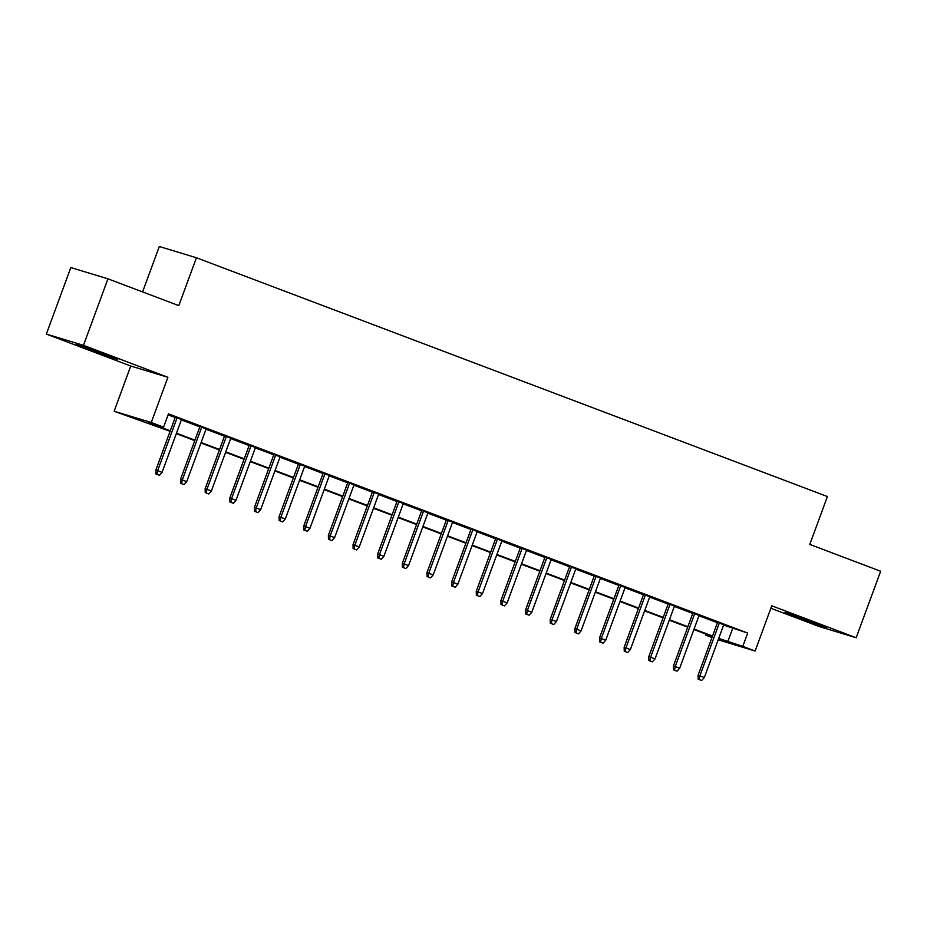 <?xml version="1.0" encoding="UTF-8"?>
<svg xmlns="http://www.w3.org/2000/svg" width="927" height="927" viewBox="0 0 927 927"><rect width="100%" height="100%" fill="white"/><g stroke="black" fill="none" stroke-linecap="round" stroke-linejoin="round"><path stroke-width="1.39" d="M89.131 349.456L117.706 359.467L85.446 347.138L76.199 344.195L89.131 349.456M797.753 617.625L826.328 627.637L794.068 615.308L784.821 612.365L797.753 617.625M170.105 431.298L114.125 411.252L151.252 422.503L163.581 427.162L148.529 422.608L170.278 430.835M130.765 366.026L167.891 377.277L83.476 345.331L107.949 278.818L70.823 267.567L46.35 334.079L130.765 366.026L114.125 411.252M142.584 291.924L159.305 246.501L196.431 257.752L827.405 496.536L809.792 544.416L880.65 571.241L856.177 637.741L771.762 605.794L755.123 651.021L718.193 639.839M770.858 608.263L819.051 626.501L856.177 637.741M711.982 637.498L705.667 635.111L712.145 637.069M706.038 634.114L705.667 635.111M83.476 345.331L46.35 334.079M181.495 419.525L175.296 417.185M206.142 428.853L199.942 426.513M230.788 438.181L224.589 435.841M255.435 447.509L249.236 445.169M280.093 456.837L273.894 454.497M304.74 466.165L298.54 463.824M329.386 475.493L323.187 473.152M354.033 484.821L347.834 482.48M378.68 494.149L372.48 491.808M403.326 503.477L397.127 501.136M427.973 512.805L421.773 510.464M452.619 522.133L446.42 519.792M477.266 531.461L471.067 529.12M501.913 540.789L495.713 538.448M526.559 550.117L520.371 547.764M551.217 559.444L545.018 557.092M575.864 568.772L569.665 566.42M600.511 578.1L594.311 575.748M625.157 587.428L618.958 585.076M649.804 596.756L643.605 594.404M674.45 606.084L668.251 603.732M699.097 615.412L692.898 613.06M723.616 625.088L747.695 633.06L168.471 413.859L163.581 427.162M168.1 414.856L175.168 417.532M181.368 419.885L199.815 426.86M206.014 429.213L224.461 436.188M230.661 438.541L249.108 445.516M255.307 447.857L273.766 454.844M279.954 457.185L298.413 464.172M304.612 466.513L323.06 473.5M329.259 475.841L347.706 482.828M353.905 485.169L372.353 492.156M378.552 494.497L396.999 501.484M403.199 503.825L421.646 510.812M427.845 513.152L446.293 520.14M452.492 522.48L470.939 529.468M477.138 531.808L495.586 538.796M501.785 541.136L520.232 548.124M526.432 550.464L544.891 557.451M551.078 559.792L569.537 566.779M575.737 569.12L594.184 576.096M600.383 578.448L618.83 585.424M625.03 587.776L643.477 594.752M649.676 597.104L668.124 604.08M674.323 606.432L692.77 613.407M698.97 615.76L717.417 622.735M723.744 624.74L717.544 622.388M167.891 377.277L151.252 422.503M747.695 633.06L742.794 646.362L755.123 651.021M107.949 278.818L178.807 305.632L196.431 257.752M718.495 639.004L720.719 639.676L718.552 638.854M712.353 636.501L693.906 629.526M687.707 627.173L669.259 620.198M663.06 617.846L644.613 610.87M638.413 608.529L619.966 601.542M613.767 599.201L595.319 592.214M589.12 589.873L570.661 582.886M564.462 580.545L546.015 573.558M539.815 571.217L521.368 564.23M515.169 561.889L496.721 554.902M490.522 552.562L472.075 545.574M465.875 543.234L447.428 536.246M441.229 533.906L422.782 526.918M416.582 524.578L398.135 517.59M391.936 515.25L373.488 508.263M367.289 505.922L348.842 498.935M342.642 496.594L324.183 489.607M317.996 487.266L299.537 480.279M293.338 477.938L274.89 470.962M268.691 468.61L250.244 461.634M244.044 459.282L225.597 452.306M219.398 449.954L200.95 442.979M194.751 440.626L176.304 433.651M718.726 638.39L742.794 646.362M176.478 433.187L194.925 440.163M201.124 442.503L219.572 449.491M225.771 451.831L244.218 458.819M250.417 461.159L268.865 468.147M275.064 470.487L293.511 477.475M299.711 479.815L318.158 486.802M324.357 489.143L342.805 496.13M349.004 498.471L367.463 505.458M373.651 507.799L392.109 514.786M398.309 517.127L416.756 524.114M422.955 526.455L441.403 533.442M447.602 535.783L466.049 542.77M472.249 545.111L490.696 552.098M496.895 554.439L515.342 561.426M521.542 563.767L539.989 570.754M546.188 573.095L564.636 580.07M570.835 582.423L589.282 589.398M595.482 591.75L613.929 598.726M620.128 601.078L638.587 608.054M644.775 610.406L663.234 617.382M669.433 619.734L687.88 626.71M694.08 629.062L712.527 636.038M732.643 628.494L727.741 641.797M717.614 622.226L698.077 675.308L699.885 675.853L719.375 622.886M699.19 679.561L701.658 680.499L699.19 679.561L699.885 675.853L704.323 677.533L723.802 624.566M698.077 675.308L698.193 679.259M701.658 680.499L704.323 677.533M692.956 612.898L673.431 665.98L675.238 666.525L694.717 613.558M674.543 670.233L677.011 671.171L674.543 670.233L675.238 666.525L679.676 668.205L699.155 615.238M673.431 665.98L673.547 669.931M677.011 671.171L679.676 668.205M668.309 603.57L648.784 656.652L650.592 657.197L670.07 604.23M649.897 660.905L652.365 661.843L649.897 660.905L650.592 657.197L655.03 658.877L674.508 605.91M648.784 656.652L648.9 660.603M652.365 661.843L655.03 658.877M643.662 594.242L624.138 647.324L625.945 647.869L645.424 594.914M625.25 651.577L627.718 652.515L625.25 651.577L625.945 647.869L630.372 649.549L649.862 596.582M624.138 647.324L624.253 651.275M627.718 652.515L630.372 649.549M619.016 584.914L599.491 637.996L601.287 638.541L620.777 585.586M600.603 642.26L603.071 643.187L600.603 642.26L601.287 638.541L605.725 640.221L625.215 587.255M599.491 637.996L599.607 641.947M603.071 643.187L605.725 640.221M594.369 575.586L574.844 628.668L576.64 629.213L596.131 576.258M575.957 632.932L578.425 633.859L575.957 632.932L576.64 629.213L581.078 630.893L600.569 577.927M574.844 628.668L574.949 632.62M578.425 633.859L581.078 630.893M569.723 566.258L550.186 619.34L551.994 619.885L571.484 566.93M551.31 623.604L553.778 624.531L551.31 623.604L551.994 619.885L556.432 621.565L575.922 568.61M550.186 619.34L550.302 623.292M553.778 624.531L556.432 621.565M545.076 556.93L525.539 610.012L527.347 610.557L546.837 557.602M526.663 614.277L529.132 615.204L526.663 614.277L527.347 610.557L531.785 612.237L551.275 559.282M525.539 610.012L525.655 613.964M529.132 615.204L531.785 612.237M520.429 547.602L500.893 600.684L502.701 601.241L522.191 548.274M502.017 604.949L504.473 605.876L502.017 604.949L502.701 601.241L507.139 602.909L526.629 549.954M500.893 600.684L501.009 604.636M504.473 605.876L507.139 602.909M495.783 538.274L476.246 591.356L478.054 591.913L497.544 538.946M477.37 595.621L479.827 596.548L477.37 595.621L478.054 591.913L482.492 593.581L501.982 540.626M476.246 591.356L476.362 595.308M479.827 596.548L482.492 593.581M471.136 528.946L451.6 582.029L453.407 582.585L472.897 529.618M452.724 586.293L455.18 587.22L452.724 586.293L453.407 582.585L457.845 584.253L477.335 531.298M451.6 582.029L451.716 585.991M455.18 587.22L457.845 584.253M446.49 519.618L426.953 572.701L428.761 573.257L448.251 520.29M428.065 576.965L430.534 577.892L428.065 576.965L428.761 573.257L433.199 574.937L452.677 521.971M426.953 572.701L427.069 576.664M430.534 577.892L433.199 574.937M421.831 510.29L402.306 563.373L404.114 563.929L423.593 510.962M403.419 567.637L405.887 568.564L403.419 567.637L404.114 563.929L408.552 565.609L428.031 512.643M402.306 563.373L402.422 567.336M405.887 568.564L408.552 565.609M397.185 500.962L377.66 554.045L379.467 554.601L398.946 501.634M378.772 558.309L381.24 559.236L378.772 558.309L379.467 554.601L383.905 556.281L403.384 503.315M377.66 554.045L377.776 558.008M381.24 559.236L383.905 556.281M372.538 491.634L353.013 544.728L354.821 545.273L374.299 492.307M354.126 548.981L356.594 549.908L354.126 548.981L354.821 545.273L359.247 546.953L378.737 493.987M353.013 544.728L353.129 548.68M356.594 549.908L359.247 546.953M347.892 482.307L328.367 535.4L330.163 535.945L349.653 482.979M329.479 539.653L331.947 540.58L329.479 539.653L330.163 535.945L334.601 537.625L354.091 484.659M328.367 535.4L328.482 539.352M331.947 540.58L334.601 537.625M323.245 472.979L303.72 526.072L305.516 526.617L325.006 473.651M304.832 530.325L307.3 531.252L304.832 530.325L305.516 526.617L309.954 528.297L329.444 475.331M303.72 526.072L303.824 530.024M307.3 531.252L309.954 528.297M298.598 463.651L279.062 516.745L280.869 517.289L300.36 464.323M280.186 520.997L282.654 521.936L280.186 520.997L280.869 517.289L285.307 518.969L304.798 466.003M279.062 516.745L279.178 520.696M282.654 521.936L285.307 518.969M273.952 454.334L254.415 507.417L256.223 507.961L275.713 454.995M255.539 511.669L258.007 512.608L255.539 511.669L256.223 507.961L260.661 509.641L280.151 456.675M254.415 507.417L254.531 511.368M258.007 512.608L260.661 509.641M249.305 445.006L229.769 498.089L231.576 498.633L251.066 445.667M230.893 502.341L233.349 503.28L230.893 502.341L231.576 498.633L236.014 500.313L255.504 447.347M229.769 498.089L229.884 502.04M233.349 503.28L236.014 500.313M224.658 435.678L205.122 488.761L206.93 489.305L226.42 436.339M206.246 493.013L208.702 493.952L206.246 493.013L206.93 489.305L211.368 490.986L230.858 438.019M205.122 488.761L205.238 492.712M208.702 493.952L211.368 490.986M200.012 426.35L180.475 479.433L182.283 479.977L201.773 427.011M181.599 483.685L184.056 484.624L181.599 483.685L182.283 479.977L186.721 481.658L206.211 428.691M180.475 479.433L180.591 483.384M184.056 484.624L186.721 481.658M175.354 417.023L155.829 470.105L157.636 470.649L177.127 417.683M156.941 474.357L159.409 475.296L156.941 474.357L157.636 470.649L162.074 472.33L181.553 419.363M155.829 470.105L155.945 474.056M159.409 475.296L162.074 472.33"/></g></svg>
